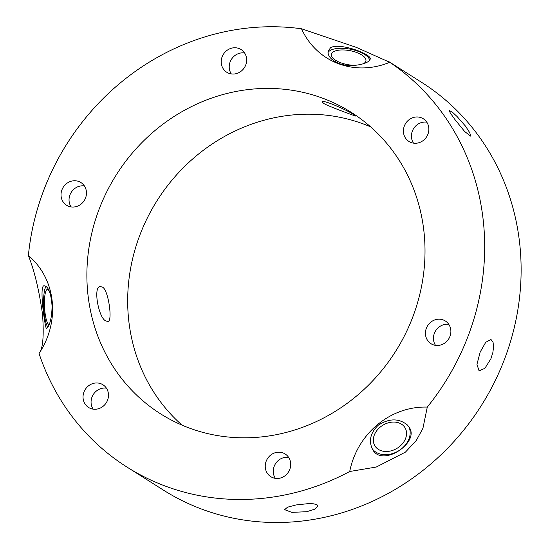 <?xml version="1.0" encoding="UTF-8"?>
<svg xmlns="http://www.w3.org/2000/svg" width="549" height="549" viewBox="0 0 549 549"><rect width="100%" height="100%" fill="white"/><g stroke="black" fill="none" stroke-linecap="round" stroke-linejoin="round"><path stroke-width="0.82" d="M454.867 119.462L450.317 113.06L449.109 110.253L453.172 112.874L457.111 116.56L465.573 126.229L469.834 132.872L470.555 136.083L464.632 131.486L454.867 119.462M426.779 122.159A13.43 12.442 -57.7 0 0 411.503 137.545A13.43 12.442 -57.7 0 0 413.514 143.145M403.481 132.474A13.43 12.442 122.3 0 1 409.568 119.339A13.43 12.442 122.3 0 1 423.306 118.762A13.43 12.442 122.3 0 1 426.648 136.763A13.43 12.442 122.3 0 1 408.957 141.47A13.43 12.442 122.3 0 1 403.481 132.474M480.197 352.012L485.728 342.295L490.998 339.508L493.05 342.219L493.585 346.742L492.851 352.561L490.895 358.778L484.891 368.317L479.078 370.891L476.957 364.337L480.197 352.012M448.794 324.377A13.43 12.442 -57.7 0 0 438.63 327.376A13.43 12.442 -57.7 0 0 435.529 345.362M430.608 322.304A13.43 12.442 122.3 0 1 445.328 320.98A13.43 12.442 122.3 0 1 448.663 338.98A13.43 12.442 122.3 0 1 430.979 343.688A13.43 12.442 122.3 0 1 430.608 322.304M295.98 504.956L308.703 503.584L313.843 503.845L317.082 504.833L317.96 506.006L315.023 509.101L306.678 511.723L291.773 512.354L284.588 509.644L287.601 507.18L295.98 504.956M288.609 457.372A13.43 12.442 -57.7 0 0 275.474 463.754A13.43 12.442 -57.7 0 0 275.351 478.357M283.071 452.946A13.43 12.442 122.3 0 1 285.144 453.975A13.43 12.442 122.3 0 1 288.486 471.975A13.43 12.442 122.3 0 1 270.794 476.683A13.43 12.442 122.3 0 1 266.835 459.767A13.43 12.442 122.3 0 1 283.071 452.946M106.41 388.15A13.43 12.442 -57.7 0 0 93.275 394.532A13.43 12.442 -57.7 0 0 93.145 409.135M108.414 393.75A13.43 12.442 122.3 0 1 102.327 406.884A13.43 12.442 122.3 0 1 88.588 407.461A13.43 12.442 122.3 0 1 85.246 389.461A13.43 12.442 122.3 0 1 102.938 384.76A13.43 12.442 122.3 0 1 108.414 393.75M84.388 185.933A13.43 12.442 -57.7 0 0 71.253 192.322A13.43 12.442 -57.7 0 0 71.123 206.925M81.293 203.926A13.43 12.442 122.3 0 1 66.566 205.244A13.43 12.442 122.3 0 1 63.231 187.25A13.43 12.442 122.3 0 1 80.916 182.543A13.43 12.442 122.3 0 1 81.293 203.926M244.573 52.937A13.43 12.442 -57.7 0 0 231.438 59.326A13.43 12.442 -57.7 0 0 231.307 73.93M228.823 73.285A13.43 12.442 122.3 0 1 226.751 72.248A13.43 12.442 122.3 0 1 223.416 54.255A13.43 12.442 122.3 0 1 241.1 49.547A13.43 12.442 122.3 0 1 245.067 66.463A13.43 12.442 122.3 0 1 228.823 73.285M376.525 447.915A17.575 13.553 149.1 0 0 398.361 447.456A17.575 13.553 149.1 0 0 405.018 427.74A17.575 13.553 149.1 0 0 382.976 425.146A17.575 13.553 149.1 0 0 374.864 445.809A17.575 13.553 149.1 0 0 376.525 447.915M408.792 426.676A21.404 16.504 -30.9 0 1 398.402 450.949A21.404 16.504 -30.9 0 1 372.126 448.608M407.324 424.953C398.807 418.125 389.09 418.235 378.158 425.276C370.321 433.01 368.468 441.067 372.599 449.459C381.967 467.823 419.896 442.638 409.307 427.458L407.324 424.953M427.287 407.09L422.936 428.289L416.327 440.435L405.443 452.115L376.264 467.041L349.72 471.495C357.173 433.621 390.49 405.958 427.287 407.09A241.313 223.512 -57.7 0 0 465.483 342.713A241.313 223.512 -57.7 0 0 389.742 62.298C354.647 76.819 316.752 62.421 301.511 28.781A241.313 223.512 -57.7 0 0 28.383 255.546C56.025 278.892 60.603 320.959 39.048 353.467C42.925 348.979 44.085 335.899 42.52 314.241C39.109 290.243 34.402 270.678 28.383 255.546M106.074 320.987C98.662 319.044 92.424 285.048 100.755 286.633L102.382 287.113C108.462 289.248 113.128 323.032 107.577 321.467L106.074 320.987M52.196 310.123A17.575 3.788 -93 0 0 47.386 289.44A17.575 3.788 -93 0 0 46.466 290.05A17.575 3.788 -93 0 0 44.647 309.06A17.575 3.788 -93 0 0 49.074 324.534M47.818 327.197A21.404 4.612 87 0 1 43.666 306.431A21.404 4.612 87 0 1 46.006 286.441M47.44 327.78C50.755 323.1 52.299 314.309 52.073 301.401C50.343 291.45 47.736 286.242 44.243 285.775C38.581 284.691 45.409 329.867 46.493 328.515L47.44 327.78M39.048 353.467A241.313 223.512 -57.7 0 0 127.025 467.103L163.465 490.133A241.313 223.512 -57.7 0 0 501.923 365.744A241.313 223.512 -57.7 0 0 421.309 82.151L388.356 61.323M127.025 467.103A241.313 223.512 -57.7 0 0 349.72 471.495M301.511 28.781L356.308 47.365L389.742 62.298M323.649 103.404L322.366 102.093C321.275 98.594 350.022 111.365 354.174 114.995L355.512 116.011C356.994 116.731 328.069 106.225 323.649 103.404M355.478 65.297A17.575 7.075 -169.3 0 1 331.383 54.358A17.575 7.075 -169.3 0 1 349.967 50.666A17.575 7.075 -169.3 0 1 365.922 60.884A17.575 7.075 -169.3 0 1 363.912 63.416A17.575 7.075 -169.3 0 1 363.39 63.718M330.608 47.688C339.632 42.218 372.4 54.324 370.15 59.134C369.923 63.437 351.408 68.399 338.747 63.382C331.129 59.978 327.575 55.909 328.089 51.187L330.608 47.688M328.007 52.58A21.404 8.619 -169.3 0 1 349.933 49.094A21.404 8.619 -169.3 0 1 369.669 60.184M410.824 321.947A178.363 165.208 -57.7 0 0 351.236 112.339A178.363 165.208 -57.7 0 0 116.299 174.85A178.363 165.208 -57.7 0 0 160.658 413.891A178.363 165.208 -57.7 0 0 410.824 321.947M370.609 126.846A178.363 165.208 -57.7 0 0 157.083 200.632A178.363 165.208 -57.7 0 0 182.076 425.159"/></g></svg>
